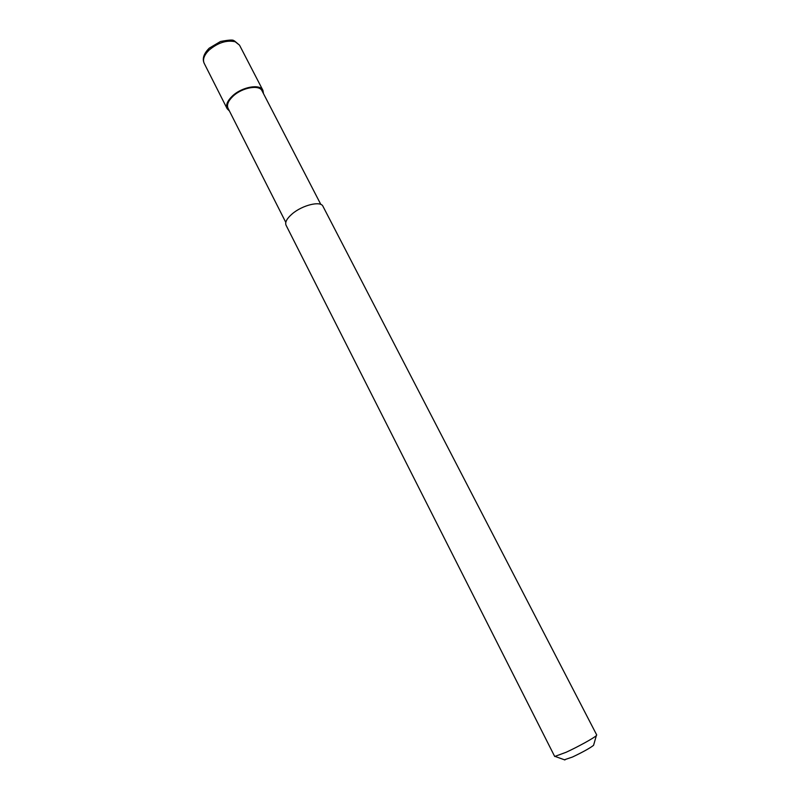 <?xml version="1.0" encoding="UTF-8"?>
<svg xmlns="http://www.w3.org/2000/svg" width="800" height="800" viewBox="0 0 800 800"><rect width="100%" height="100%" fill="white"/><g stroke="black" fill="none" stroke-linecap="round" stroke-linejoin="round"><path stroke-width="1.2" d="M229.46 111.05L227.13 108.68C225.61 105.12 227.34 100.93 232.31 96.1C241.82 86.88 260.12 83.56 262.93 90.37L263.49 93.64M285.79 222.38L228.03 108.24C226.59 104.85 228.23 100.87 232.96 96.28C241.99 87.53 259.37 84.38 262.04 90.84L320.83 204.45M566.15 752.26C577.99 746.82 594.23 737.85 596.34 735.6L596.72 734.98L322.95 206.28C320.77 200.64 302.41 205.07 292.22 213.86C286.9 218.45 284.84 222.22 286.03 225.17L554.7 756.48L566.15 752.26M564.39 759.78L572.49 757.02C582.89 752.06 589.92 748.16 593.57 745.32L593.72 744.77M227.13 108.68L204.16 63.26C202.52 59.46 204.12 55.11 208.96 50.2C217.86 42.7 226.61 39.88 235.19 41.74L239.52 45.16L262.93 90.37M204.16 63.26C202.1 58.66 203.79 53.63 209.23 48.17L220.48 41.5C228.7 39.93 233.11 39.64 233.73 40.63M234.37 40.84L239.52 45.16M593.57 745.32L596.34 735.6M564.93 759.97L555.43 756.54"/></g></svg>
